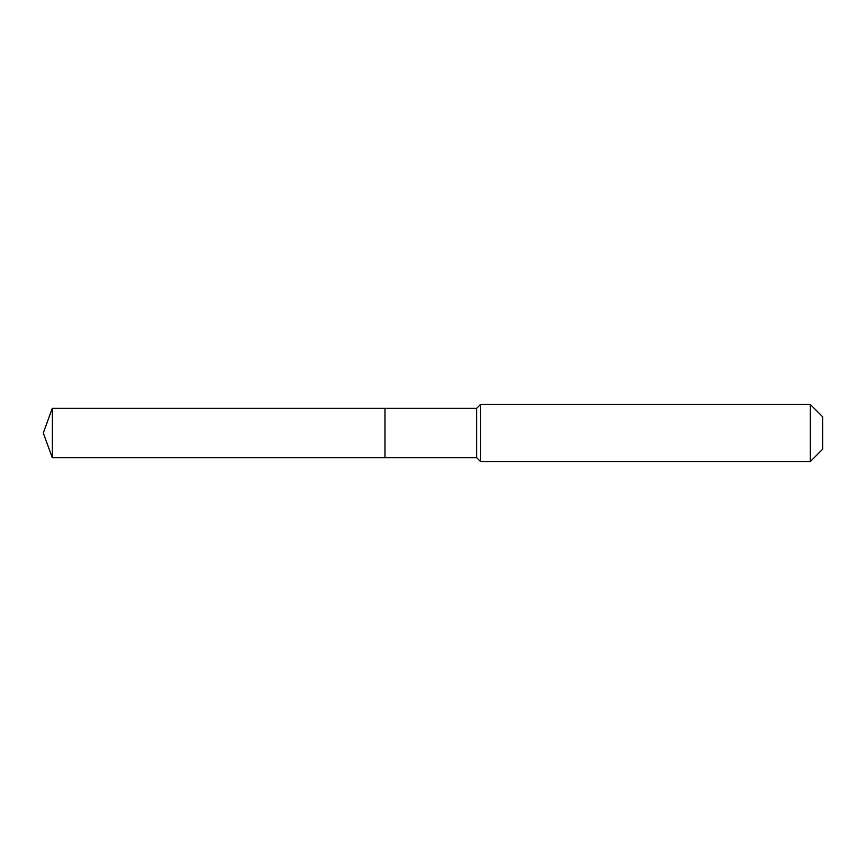 <?xml version="1.0" encoding="UTF-8"?>
<svg xmlns="http://www.w3.org/2000/svg" width="866" height="866" viewBox="0 0 866 866"><rect width="100%" height="100%" fill="white"/><g stroke="black" fill="none" stroke-linecap="round" stroke-linejoin="round"><path stroke-width="1.3" d="M43.3 433L52.296 408.287L476.722 408.287L480.522 404.487L810.349 404.487L822.7 416.838L822.7 449.162L810.349 461.513L480.522 461.513L476.722 457.713L52.296 457.713L43.3 433L52.296 457.713L52.296 408.287M822.7 449.162L810.349 461.513L480.522 461.513L476.722 457.713L384.969 457.713L384.969 408.287L384.969 457.713L52.296 457.713M476.722 457.713L476.722 408.287M480.522 461.513L480.522 404.487M810.349 461.513L810.349 404.487"/></g></svg>
